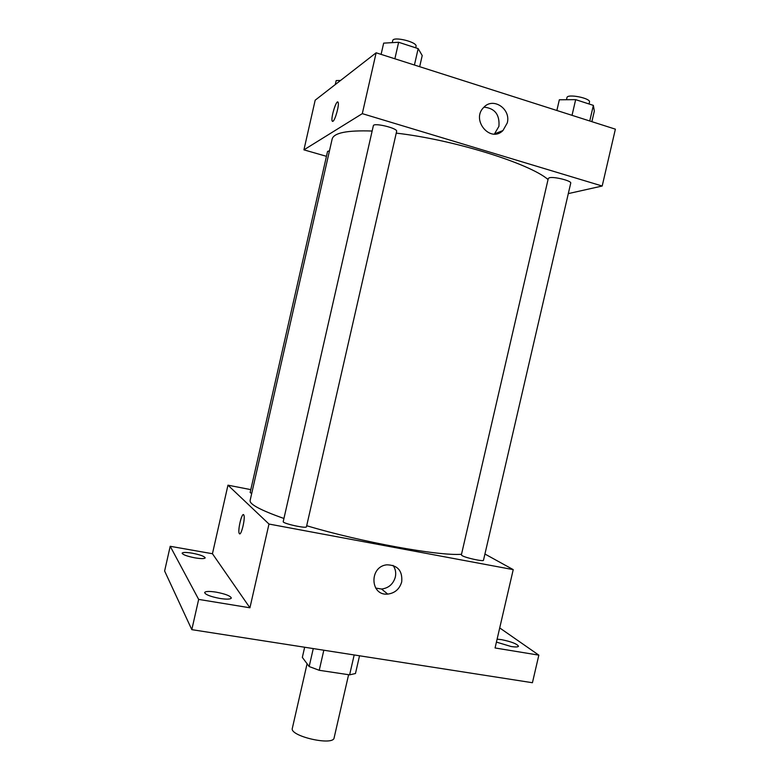 <?xml version="1.0" encoding="UTF-8"?>
<svg xmlns="http://www.w3.org/2000/svg" width="780" height="780" viewBox="0 0 780 780"><rect width="100%" height="100%" fill="white"/><g stroke="black" fill="none" stroke-linecap="round" stroke-linejoin="round"><path stroke-width="1.17" d="M307.086 663.751L292.334 728.296C289.292 736.125 333.43 746.236 334.113 737.861L348.601 674.7M354.188 654.947L349.615 674.856L319.235 670.293L309.163 666.539L302.338 657.394L304.658 647.234M349.615 674.856L355.465 673.52L359.531 655.785M343.337 653.26L337.984 652.421M323.827 650.218L319.235 670.293M313.267 648.58L309.163 666.539M499.717 627.919L538.843 655.142L532.428 682.724L191.812 629.655L164.619 570.999L170.206 546.292L212.443 553.732L227.965 485.18L250.809 489.635M497.104 639.161L501.482 639.639C511.378 641.677 517.052 643.87 518.486 646.22C518.066 647.108 515.57 647.195 511.017 646.493L496.421 642.096M538.843 655.142L495.066 647.966L513.23 569.624L268.983 524.043L249.931 607.795L198.666 599.401L191.812 629.655M401.71 581.89C399.575 589.075 394.914 593.141 387.719 594.097C369.983 595.998 369.047 566.465 386.851 564.817C397.663 565.071 402.616 570.765 401.71 581.89M198.666 599.401L170.206 546.292M216.079 592.127C225.41 593.941 230.49 595.91 231.319 598.045C230.539 599.342 226.746 599.479 219.96 598.465C210.522 596.642 205.413 594.662 204.623 592.537C205.471 591.23 209.284 591.103 216.079 592.127M192.26 553.186C200.168 554.755 204.477 556.325 205.189 557.885C204.506 558.85 201.152 558.841 195.127 557.885C187.151 556.306 182.822 554.736 182.13 553.176C182.861 552.211 186.235 552.211 192.26 553.186M249.931 607.795L212.443 553.732M372.138 131.03C347.081 130.172 333.752 132.844 332.144 139.064L250.107 500.516C249.444 504.28 260.725 510.266 283.94 518.476M306.696 525.72C361.345 542.139 438.955 556.159 461.506 554.278M268.983 524.043L227.965 485.18M484.926 554.024L513.23 569.624M283.218 521.625C282.175 523.429 306.637 528.85 306.452 526.773L396.64 131.371C398.005 128.251 373.483 122.323 373.347 125.736L283.218 521.625M329.482 150.803L327.561 151.427L250.146 492.541L251.686 493.526M462.072 555.604L461.37 554.882L548.291 178.493L549.325 177.791C553.78 176.319 571.906 180.853 570.726 183.144L483.493 560.245C483.766 561.824 465.631 557.905 462.072 555.604M239.382 533.657L239.265 533.471C237.393 530.634 242.141 511.309 243.809 514.995C245.622 517.647 241.186 536.357 239.382 533.657M239.392 533.657L239.265 533.471C237.598 531.043 241.342 513.981 243.399 514.654M393.042 565.393C395.479 568.834 396.24 572.725 395.333 577.054C393.237 584.113 388.654 588.11 381.576 589.036L375.677 588.071M396.24 133.126C453.55 139.688 529.513 163.42 548.048 179.527M568.308 193.606L602.189 186.02L362.3 113.646L303.927 149.848L326.45 156.322M602.189 186.02L615.381 129.168L376.135 52.796L315.178 100.191L303.927 149.848M376.135 52.796L362.3 113.646M507.253 122.957L502.944 130.553C490.269 143.413 470.613 119.642 483.883 107.26C493.262 96.847 511.173 109.015 507.253 122.957M332.953 121.28L332.202 121.066C330.496 118.277 336.648 98.66 338.101 102.336C339.514 104.491 335.234 120.227 332.953 121.28M332.514 121.388L332.202 121.066C330.642 118.618 335.81 100.932 337.779 102.014M483.99 107.153C494.832 108.225 499.814 114.621 498.927 126.331L494.413 134.043M591.874 121.66L594.331 111.072L593.365 105.378L575.659 99.645L559.338 99.781L556.861 110.487M593.365 105.378L589.748 120.988M575.659 99.645L572.033 115.333M566.485 99.723L566.972 97.588C567.284 93.493 590.986 98.221 589.485 102.082L589.046 103.984M419.669 66.69L422.214 55.565L418.168 48.613L398.629 42.276L383.662 43.134L381.098 54.376M418.168 48.613L414.424 65.013M398.629 42.276L394.875 58.773M392.262 42.647L392.72 40.599C393.12 36.046 417.661 42.1 416.032 46.342L415.691 47.814M340.567 80.457L336.19 80.574L335.283 84.552M381.576 589.036L387.719 594.097M494.695 133.79L502.944 130.553"/></g></svg>

